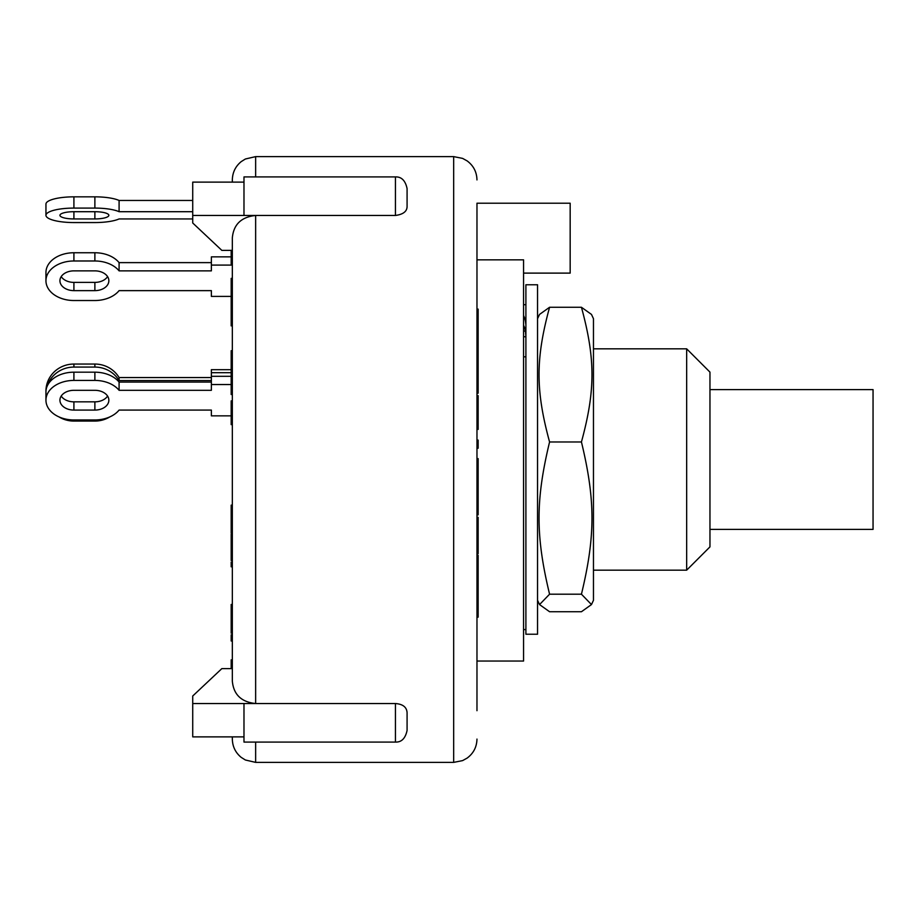 <?xml version="1.0" encoding="UTF-8"?>
<svg xmlns="http://www.w3.org/2000/svg" width="919" height="919" viewBox="0 0 919 919"><rect width="100%" height="100%" fill="white"/><g stroke="black" fill="none" stroke-linecap="round" stroke-linejoin="round"><path stroke-width="1.38" d="M211.37 382.074L119.091 382.074L119.091 390.311A27.961 19.77 180 0 0 94.875 380.42L73.911 380.42A27.961 19.77 180 0 0 45.95 400.19A27.961 19.77 180 0 0 73.911 419.96L94.875 419.96A27.961 19.77 180 0 0 119.091 410.081L211.37 410.081L211.37 415.847L231.174 415.847M94.875 390.311A13.98 9.879 0 0 1 108.856 400.19A13.98 9.879 0 0 1 94.875 410.081L73.911 410.081A13.98 9.879 0 0 1 59.93 400.19A13.98 9.879 0 0 1 73.911 390.311L94.875 390.311M61.205 396.078A13.98 9.879 180 0 0 73.911 401.844L94.875 401.844A13.98 9.879 180 0 0 107.58 396.078M119.091 382.074A27.961 19.77 180 0 0 94.875 372.184L73.911 372.184A27.961 19.77 180 0 0 45.95 391.953L45.95 400.19M231.174 384.544L211.37 384.544L211.37 390.311L119.091 390.311M231.174 376.308L211.37 376.308L211.37 384.544M395.434 215.46L395.434 176.919C401.488 176.678 405.371 180.561 407.083 188.567L407.083 206.27C407.151 211.347 403.269 214.414 395.434 215.46L255.643 215.46C241.306 216.976 233.541 224.466 232.335 237.929L232.335 681.071C233.541 694.534 241.306 702.024 255.643 703.54L395.434 703.54C402.855 704.092 406.738 707.159 407.083 712.73L407.083 730.019M709.962 459.5L709.962 372.126L686.665 348.829L686.665 570.171L709.962 546.874L709.962 459.5M476.972 661.037L523.566 661.037L523.566 259.836L476.972 259.836M523.566 273.115L570.171 273.115L570.171 203.214L476.972 203.214L476.972 238.159M476.972 637.097L476.972 669.342M476.972 710.697L476.972 203.214M476.972 208.303L476.972 281.903M476.972 249.658L476.972 227.556M476.972 617.154L478.144 617.154L478.144 584.116L476.972 584.116L476.972 581.428L478.144 581.428L478.144 555.329L476.972 555.329M232.335 662.139L232.335 668.607L221.858 668.607L192.726 696.005L192.726 703.54L255.643 703.54L243.983 703.54L243.983 742.081L395.434 742.081C401.488 742.322 405.371 738.439 407.083 730.433M395.434 176.919L243.983 176.919L243.983 215.46L192.726 215.46L192.726 222.995L221.858 250.393L232.335 250.393M255.643 215.46L243.983 215.46L255.643 215.46L255.643 703.54M232.335 736.877L232.335 739.083C232.507 746.538 235.459 752.638 241.215 757.382L245.384 760.002L255.643 762.379L255.643 742.081M231.174 606.793L231.174 618.005L232.335 618.005L232.335 606.793L231.174 606.793L231.174 604.461L232.335 604.461L232.335 566.805L231.174 566.805L231.174 562.118L232.335 562.118M232.335 503.152L232.335 424.635L231.174 424.635L231.174 401.603M232.335 358.938L231.174 358.938L231.174 350.713L232.335 350.713L232.335 325.877L231.174 325.877L231.174 278.365L232.335 278.365M255.643 176.919L255.643 156.621L245.384 158.998L241.215 161.618C235.459 166.362 232.507 172.462 232.335 179.917L232.335 182.123M192.726 703.54L192.726 736.877L243.983 736.877M243.983 182.123L192.726 182.123L192.726 215.46M476.972 514.847L478.144 514.847L478.144 458.627L476.972 458.627M476.972 509.241L478.144 509.241M476.972 464.244L478.144 464.244M476.972 467.966L478.144 467.966M476.972 469.092L478.144 469.092M476.972 475.031L478.144 475.031M476.972 483.222L478.144 483.222M476.972 490.286L478.144 490.286M476.972 495.525L478.144 495.525M476.972 496.903L478.144 496.903M478.144 553.261L478.144 517.34L476.972 517.34M476.972 517.799L478.144 517.799M476.972 524.623L478.144 524.623M476.972 393.194L478.144 393.194L478.144 356.044M476.972 366.555L478.144 366.555M476.972 391.666L478.144 391.666M476.972 448.231L478.144 448.231L478.144 440.121L476.972 440.121M476.972 445.589L478.144 445.589M476.972 557.465L478.144 557.465M476.972 571.664L478.144 571.664M476.972 429.391L478.144 429.391L478.144 395.641L476.972 395.641M476.972 428.518L478.144 428.518M476.972 355.975L478.144 355.975L478.144 309.14L476.972 309.14M476.972 331.989L478.144 331.989M476.972 336.664L478.144 336.664M476.972 313.816L478.144 313.816M476.972 322.661L478.144 322.661M478.144 584.116L478.144 581.428M476.972 592.341L478.144 592.341M476.972 589.653L478.144 589.653M231.174 299.18L232.335 299.18L232.335 300.846L231.174 300.846M231.174 358.938L231.174 394.515L232.335 394.515M232.335 363.556L231.174 363.556M232.335 423.9L231.174 423.9M232.335 409.104L231.174 409.104M232.335 634.845L231.174 634.845L231.174 640.991L232.335 640.991M231.174 250.301L231.174 263.948L232.335 263.948M232.335 259.618L231.174 259.618M232.335 254.287L231.174 254.287M232.335 280.329L231.174 280.329M232.335 383.016L231.174 383.016M232.335 380.236L231.174 380.236M232.335 373.93L231.174 373.93M232.335 303.075L231.174 303.075M232.335 659.865L231.174 659.865L231.174 668.607M232.335 534.238L231.174 534.238L231.174 560.51M232.335 558.43L231.174 558.43M232.335 534.789L231.174 534.789M232.335 505.14L231.174 505.14L231.174 533.146M232.335 506.943L231.174 506.943M232.335 509.092L231.174 509.092M232.335 526.334L231.174 526.334M232.335 512.595L231.174 512.595M231.174 618.005L231.174 633.18M232.335 631.307L231.174 631.307M591.48 604.576L581.44 611.732L549.573 611.732L539.545 604.576L549.573 594.202L581.44 594.202C595.466 535.995 595.466 500.177 581.44 441.97C595.466 390.46 595.466 358.778 581.44 307.268L591.48 314.424L593.467 318.698L593.467 600.302L591.48 604.576L581.44 594.202M537.546 318.698L539.545 314.424L549.573 307.268C535.547 358.778 535.547 390.46 549.573 441.97C535.547 500.177 535.547 535.995 549.573 594.202M581.44 307.268L549.573 307.268M581.44 441.97L549.573 441.97M525.898 578.591L525.898 634.236L537.546 634.236L537.546 284.764L525.898 284.764L525.898 578.591M525.898 304.694L523.566 304.694M525.898 356.825L523.566 356.825M523.566 325.269A25.629 24.847 -0 0 1 525.473 331.093L523.566 331.093M523.566 336.756L525.898 336.756L525.473 331.093M523.566 315.55A25.629 24.847 180 0 1 525.473 321.386L525.898 324.752M709.962 529.401L873.05 529.401L873.05 389.599L709.962 389.599M231.174 369.679L211.37 369.679L211.37 376.308M231.174 372.689L211.37 372.689M211.37 377.56L119.091 377.56A27.961 27.007 180 0 0 94.875 364.05L73.911 364.05A27.961 27.007 180 0 0 45.95 391.057L45.95 394.079M211.37 410.081L211.37 415.457M211.37 380.569L119.091 380.569A27.961 27.007 180 0 0 94.875 367.072L73.911 367.072A27.961 27.007 180 0 0 47.179 386.164M58.977 416.904A27.961 27.007 180 0 0 73.911 421.074L94.875 421.074A27.961 27.007 180 0 0 109.809 416.904M119.091 377.56L119.091 380.569M231.174 256.861L211.37 256.861L211.37 270.864L119.091 270.864A27.961 19.77 180 0 0 94.875 260.985L73.911 260.985A27.961 19.77 180 0 0 45.95 280.755A27.961 19.77 180 0 0 73.911 300.524L94.875 300.524A27.961 19.77 180 0 0 119.091 290.634L211.37 290.634L211.37 296.4L231.174 296.4M232.335 265.097L211.37 265.097M211.37 262.627L119.091 262.627A27.961 19.77 180 0 0 94.875 252.748L73.911 252.748A27.961 19.77 180 0 0 45.95 272.518L45.95 280.755M61.205 276.63A13.98 9.879 180 0 0 73.911 282.397L94.875 282.397A13.98 9.879 180 0 0 107.58 276.63M73.911 290.634A13.98 9.879 0 0 1 59.93 280.755A13.98 9.879 0 0 1 73.911 270.864L94.875 270.864A13.98 9.879 0 0 1 108.856 280.755A13.98 9.879 0 0 1 94.875 290.634L73.911 290.634L73.911 282.397M119.091 262.627L119.091 270.864M192.726 200.457L119.091 200.457A27.961 7.237 180 0 0 94.875 196.838L73.911 196.838A27.961 7.237 180 0 0 45.95 204.075L45.95 215.322A27.961 7.237 180 0 0 73.911 222.559L94.875 222.559A27.961 7.237 180 0 0 119.091 218.94L192.726 218.94M192.726 211.703L119.091 211.703A27.961 7.237 180 0 0 94.875 208.085L73.911 208.085A27.961 7.237 180 0 0 45.95 215.322M73.911 218.94A13.98 3.619 0 0 1 59.93 215.322A13.98 3.619 0 0 1 73.911 211.703L94.875 211.703A13.98 3.619 0 0 1 108.856 215.322A13.98 3.619 0 0 1 94.875 218.94L73.911 218.94L73.911 211.703M119.091 200.457L119.091 211.703M94.875 410.081L94.875 401.844M73.911 410.081L73.911 401.844M94.875 380.42L94.875 372.184M73.911 380.42L73.911 372.184M255.643 156.621L453.676 156.621L453.676 762.379L462.59 760.61L467.07 758.141C473.469 753.396 476.766 747.044 476.972 739.083M395.434 703.54L395.434 742.081M476.972 499.821L478.144 499.821M476.972 543.255L478.144 543.255M232.335 368.852L231.174 368.852M73.911 367.072L73.911 364.05M94.875 367.072L94.875 364.05M73.911 260.985L73.911 252.748M94.875 260.985L94.875 252.748M94.875 290.634L94.875 282.397M73.911 208.085L73.911 196.838M94.875 208.085L94.875 196.838M94.875 218.94L94.875 211.703M453.676 156.621L462.59 158.39L467.07 160.859C473.469 165.604 476.766 171.956 476.972 179.917M255.643 762.379L453.676 762.379M478.144 553.709L476.972 553.709M231.174 400.879L232.335 400.879M231.174 509L232.335 509M231.174 512.182L232.335 512.182M231.174 616.454L232.335 616.454M593.467 570.171L686.665 570.171M593.467 348.829L686.665 348.829M537.546 600.302L539.545 604.576M525.898 629.584L523.566 629.584"/></g></svg>

